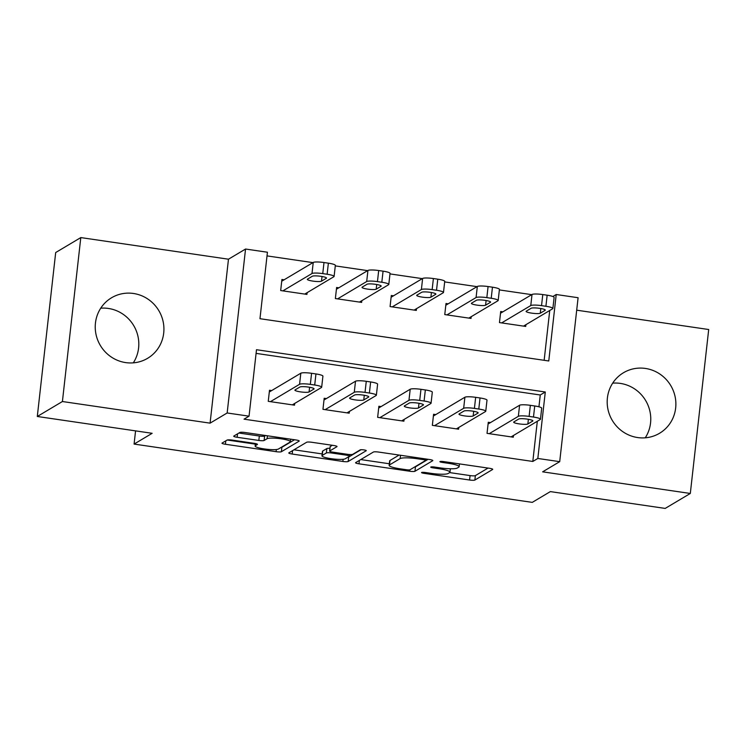 <?xml version="1.0" encoding="UTF-8"?>
<svg xmlns="http://www.w3.org/2000/svg" width="746" height="746" viewBox="0 0 746 746"><rect width="100%" height="100%" fill="white"/><g stroke="black" fill="none" stroke-linecap="round" stroke-linejoin="round"><path stroke-width="1.12" d="M421.63 472.479A3.105 0.494 -173.6 0 0 421.555 472.572A3.105 0.494 -173.6 0 0 423.952 473.328L469.579 480.014A4.429 0.709 -173.6 0 0 474.866 480.051L492.612 469.486A4.429 0.709 -173.6 0 0 492.724 469.346A4.429 0.709 -173.6 0 0 489.301 468.264L443.665 461.587A3.105 0.494 -173.6 0 0 439.972 461.56A3.105 0.494 -173.6 0 0 439.888 461.653A3.105 0.494 -173.6 0 0 442.285 462.408L448.187 463.275A14.183 2.266 -173.6 0 1 459.135 466.735A14.183 2.266 -173.6 0 1 458.781 467.164L457.298 468.04A14.183 2.266 -173.6 0 1 440.401 467.91L434.498 467.043A3.105 0.494 -173.6 0 0 430.796 467.015A3.105 0.494 -173.6 0 0 430.722 467.108A3.105 0.494 -173.6 0 0 433.118 467.873L439.021 468.73A14.183 2.266 -173.6 0 1 449.969 472.199A14.183 2.266 -173.6 0 1 449.614 472.628L448.132 473.505A14.183 2.266 -173.6 0 1 431.235 473.374L425.332 472.507A3.105 0.494 -173.6 0 0 421.63 472.479M100.738 308.191A35.23 34.027 -120.8 0 1 108.347 308.443A35.23 34.027 -120.8 0 1 133.31 362.854M125.701 362.603A35.23 34.027 59.2 0 0 147.615 358.304A35.23 34.027 59.2 0 0 163.104 321.47A35.23 34.027 59.2 0 0 133.459 293.476A35.23 34.027 59.2 0 0 111.546 297.775A35.23 34.027 59.2 0 0 96.057 334.609A35.23 34.027 59.2 0 0 125.701 362.603M612.69 383.146A35.23 34.027 -120.8 0 1 620.299 383.397A35.23 34.027 -120.8 0 1 645.262 437.809M637.653 437.557A35.23 34.027 59.2 0 0 659.557 433.267A35.23 34.027 59.2 0 0 675.055 396.424A35.23 34.027 59.2 0 0 645.402 368.44A35.23 34.027 59.2 0 0 623.497 372.73A35.23 34.027 59.2 0 0 608.009 409.573A35.23 34.027 59.2 0 0 637.653 437.557M232.36 440.121A4.429 0.709 -173.6 0 0 227.082 440.084L222.103 443.049A4.429 0.709 -173.6 0 0 221.991 443.18A4.429 0.709 -173.6 0 0 225.413 444.262L276.095 451.684A4.429 0.709 -173.6 0 0 281.373 451.722L299.118 441.156A4.429 0.709 -173.6 0 0 299.23 441.017A4.429 0.709 -173.6 0 0 295.808 439.935L245.126 432.512A4.429 0.709 -173.6 0 0 239.848 432.475L233.834 436.056A4.429 0.709 -173.6 0 0 233.722 436.196A4.429 0.709 -173.6 0 0 237.144 437.277L258.834 440.448A4.429 0.709 -173.6 0 0 264.112 440.494L267.096 438.713A11.861 1.893 -173.6 0 1 280.02 438.657A11.861 1.893 -173.6 0 1 290.371 441.716A11.861 1.893 -173.6 0 1 290.073 442.08L278.398 449.036A11.861 1.893 -173.6 0 1 265.473 449.092A11.861 1.893 -173.6 0 1 255.123 446.033A11.861 1.893 -173.6 0 1 255.412 445.679L257.361 444.513A4.429 0.709 -173.6 0 0 257.473 444.383A4.429 0.709 -173.6 0 0 254.05 443.301L232.36 440.121M249.043 416.175L227.157 412.976L245.546 249.033L267.432 252.232L259.972 318.701L548.767 360.98L556.218 294.511L578.094 297.719L559.705 461.662L537.829 458.464L545.289 391.995L256.493 349.715L249.043 416.175L244.017 419.168L532.812 461.457L537.829 458.464M559.705 461.662L542.631 471.836L690.311 493.46L665.199 508.418L550.343 491.605L532.262 502.375L134.084 444.075L152.156 433.305L37.3 416.482L62.412 401.525L210.083 423.15L227.157 412.976M355.674 462.604A4.429 0.709 -173.6 0 0 355.562 462.734A4.429 0.709 -173.6 0 0 358.985 463.816L409.666 471.239A4.429 0.709 -173.6 0 0 414.944 471.285L432.689 460.711A4.429 0.709 -173.6 0 0 432.801 460.571A4.429 0.709 -173.6 0 0 429.388 459.489L378.707 452.076A4.429 0.709 -173.6 0 0 373.42 452.029L355.674 462.604M342.88 461.466L292.199 454.044A4.429 0.709 -173.6 0 1 288.777 452.962A4.429 0.709 -173.6 0 1 288.889 452.822L306.634 442.257A4.429 0.709 -173.6 0 1 311.921 442.294L333.611 445.474A4.429 0.709 -173.6 0 1 337.024 446.556A4.429 0.709 -173.6 0 1 336.912 446.686L329.723 450.976A4.429 0.709 -173.6 0 0 329.611 451.106A4.429 0.709 -173.6 0 0 333.024 452.188L347.412 454.295A4.429 0.709 -173.6 0 0 352.699 454.342L360.187 449.875A3.105 0.494 -173.6 0 1 363.572 449.857A3.105 0.494 -173.6 0 1 366.277 450.659A3.105 0.494 -173.6 0 1 366.202 450.752L348.158 461.504A4.429 0.709 -173.6 0 1 342.88 461.466L343.123 459.284M37.3 416.482L55.689 252.54L80.801 237.582L62.412 401.525M690.311 493.46L708.7 329.518L576.695 310.187M532.812 461.457L537.316 421.266M538.938 406.803L540.263 394.988L256.083 353.38M490.467 422.6L488.276 422.283L487.035 433.361L513.295 437.203L513.481 435.459M435.776 414.59L433.585 414.272L432.344 425.351L458.594 429.192L458.79 427.458M381.075 406.589L378.884 406.262L377.644 417.34L403.903 421.182L404.099 419.448M326.384 398.578L324.193 398.261L322.953 409.33L349.203 413.181L349.398 411.438M271.684 390.568L269.502 390.251L268.252 401.329L294.511 405.171L294.707 403.427M531.712 294.651L499.372 289.924M477.02 286.65L444.672 281.913M422.32 278.64L389.981 273.903M367.629 270.63L335.28 265.893M312.938 262.62L267.012 255.897M544.151 360.309L549.737 310.495M502.888 311.828L500.706 311.511L499.466 322.589L525.716 326.431L525.911 324.687M448.197 303.818L446.005 303.501L444.765 314.579L471.024 318.421L471.211 316.677M393.506 295.808L391.314 295.491L390.074 306.569L416.324 310.411L416.52 308.676M338.805 287.807L336.614 287.48L335.374 298.559L361.633 302.4L361.829 300.666M284.114 279.797L281.923 279.48L280.683 290.548L306.932 294.4L307.128 292.656M135.567 430.871L134.084 444.075M210.083 423.15L228.472 259.207L80.801 237.582M228.472 259.207L245.546 249.033M552.879 296.507L556.218 294.511M540.263 394.988L545.289 391.995M449.661 472.591L470.083 475.584A4.429 0.709 -173.6 0 0 475.361 475.622L488.024 468.078M414.571 467.043A4.429 0.709 -173.6 0 0 415.447 466.856L428.111 459.303M360.756 459.573L389.328 463.76M406.328 469.728A3.105 0.494 -173.6 0 0 410.02 469.756L425.593 460.478A3.105 0.494 -173.6 0 0 425.677 460.385A3.105 0.494 -173.6 0 0 423.28 459.62L417.051 458.715A14.183 2.266 -173.6 0 0 400.154 458.576L389.505 464.926A14.183 2.266 -173.6 0 0 389.151 465.355A14.183 2.266 -173.6 0 0 400.098 468.814L406.328 469.728M389.151 465.355L389.645 460.925A14.183 2.266 -173.6 0 1 389.999 460.496L399.119 455.06M322.16 453.922L293.971 449.801M332.334 445.287L330.217 446.546A4.429 0.709 -173.6 0 0 330.105 446.677L329.611 451.106M360.989 449.726L348.662 457.074L348.158 461.504M322.253 455.424A11.861 1.893 -173.6 0 0 321.955 455.787A11.861 1.893 -173.6 0 0 332.306 458.846A11.861 1.893 -173.6 0 0 345.23 458.79L349.342 456.338A4.429 0.709 -173.6 0 0 349.454 456.198A4.429 0.709 -173.6 0 0 346.032 455.116L331.644 453.009A4.429 0.709 -173.6 0 0 326.366 452.971L322.253 455.424L322.748 450.994A11.861 1.893 -173.6 0 0 322.449 451.349L321.955 455.787M329.918 448.346A4.429 0.709 -173.6 0 0 326.86 448.542L326.366 452.971M322.748 450.994L326.86 448.542M347.785 457.27A4.429 0.709 -173.6 0 0 348.662 457.074M238.916 433.025L259.328 436.018A4.429 0.709 -173.6 0 0 264.616 436.056L265.548 435.505M280.99 447.488A4.429 0.709 -173.6 0 0 281.876 447.292L294.539 439.748M227.213 440.019L255.328 444.14M501.648 322.906L530.779 305.552A9.036 1.445 -173.6 0 1 541.54 305.636L545.913 306.28A9.036 1.445 -173.6 0 1 552.879 308.48A9.036 1.445 -173.6 0 1 552.655 308.751L523.524 326.105M500.51 313.245L532.019 294.474A9.036 1.445 6.4 0 1 542.78 294.558L547.154 295.202A9.036 1.445 6.4 0 1 554.119 297.402L552.879 308.48M531.096 308.285L526.275 311.157A7.227 1.156 -173.6 0 0 526.098 311.371A7.227 1.156 -173.6 0 0 532.402 313.236A7.227 1.156 -173.6 0 0 540.281 313.208L545.102 310.336A7.227 1.156 -173.6 0 0 545.279 310.112A7.227 1.156 -173.6 0 0 538.976 308.247A7.227 1.156 -173.6 0 0 531.096 308.285M489.227 433.678L518.349 416.324A9.036 1.445 -173.6 0 1 529.11 416.408L533.483 417.051A9.036 1.445 -173.6 0 1 540.458 419.252A9.036 1.445 -173.6 0 1 540.225 419.532L511.103 436.886M540.458 419.252L541.699 408.174A9.036 1.445 6.4 0 0 534.733 405.973L530.35 405.33A9.036 1.445 6.4 0 0 519.589 405.246L488.08 424.017M518.675 419.056A7.227 1.156 6.4 0 1 526.545 419.019A7.227 1.156 6.4 0 1 532.858 420.884A7.227 1.156 6.4 0 1 532.672 421.108L527.851 423.98A7.227 1.156 6.4 0 1 519.981 424.008A7.227 1.156 6.4 0 1 513.668 422.152A7.227 1.156 6.4 0 1 513.854 421.928L518.675 419.056M446.957 314.896L476.079 297.542A9.036 1.445 -173.6 0 1 486.84 297.626L491.213 298.269A9.036 1.445 -173.6 0 1 498.188 300.47A9.036 1.445 -173.6 0 1 497.955 300.75L468.833 318.104M445.81 305.235L477.319 286.464A9.036 1.445 6.4 0 1 488.08 286.548L492.463 287.191A9.036 1.445 6.4 0 1 499.428 289.392L498.188 300.47M476.405 300.274L471.584 303.146A7.227 1.156 -173.6 0 0 471.397 303.37A7.227 1.156 -173.6 0 0 477.71 305.226A7.227 1.156 -173.6 0 0 485.581 305.198L490.402 302.326A7.227 1.156 -173.6 0 0 490.588 302.102A7.227 1.156 -173.6 0 0 484.275 300.237A7.227 1.156 -173.6 0 0 476.405 300.274M392.256 306.886L421.387 289.532A9.036 1.445 -173.6 0 1 432.148 289.616L436.522 290.259A9.036 1.445 -173.6 0 1 443.488 292.46A9.036 1.445 -173.6 0 1 443.264 292.74L414.133 310.094M391.118 297.234L422.628 278.454A9.036 1.445 6.4 0 1 433.389 278.538L437.762 279.181A9.036 1.445 6.4 0 1 444.728 281.391L443.488 292.46M421.704 292.264L416.883 295.136A7.227 1.156 -173.6 0 0 416.706 295.36A7.227 1.156 -173.6 0 0 423.019 297.225A7.227 1.156 -173.6 0 0 430.89 297.188L435.711 294.316A7.227 1.156 -173.6 0 0 435.888 294.101A7.227 1.156 -173.6 0 0 429.584 292.236A7.227 1.156 -173.6 0 0 421.704 292.264M337.565 298.885L366.687 281.531A9.036 1.445 -173.6 0 1 377.448 281.615L381.821 282.249A9.036 1.445 -173.6 0 1 388.797 284.459A9.036 1.445 -173.6 0 1 388.573 284.73L359.441 302.083M336.427 289.224L367.937 270.453A9.036 1.445 6.4 0 1 378.688 270.537L383.071 271.171A9.036 1.445 6.4 0 1 390.037 273.381L388.797 284.459M367.013 284.254L362.192 287.126A7.227 1.156 -173.6 0 0 362.015 287.35A7.227 1.156 -173.6 0 0 368.319 289.215A7.227 1.156 -173.6 0 0 376.189 289.178L381.01 286.305A7.227 1.156 -173.6 0 0 381.197 286.091A7.227 1.156 -173.6 0 0 374.884 284.226A7.227 1.156 -173.6 0 0 367.013 284.254M434.526 425.668L463.658 408.314A9.036 1.445 -173.6 0 1 474.419 408.398L478.792 409.041A9.036 1.445 -173.6 0 1 485.758 411.242A9.036 1.445 -173.6 0 1 485.534 411.522L456.403 428.875M485.758 411.242L486.998 400.173A9.036 1.445 6.4 0 0 480.032 397.963L475.659 397.32A9.036 1.445 6.4 0 0 464.898 397.236L433.389 416.016M463.975 411.046A7.227 1.156 6.4 0 1 471.854 411.018A7.227 1.156 6.4 0 1 478.158 412.883A7.227 1.156 6.4 0 1 477.981 413.098L473.16 415.97A7.227 1.156 6.4 0 1 465.29 416.007A7.227 1.156 6.4 0 1 458.976 414.142A7.227 1.156 6.4 0 1 459.154 413.918L463.975 411.046M379.835 417.667L408.957 400.313A9.036 1.445 -173.6 0 1 419.718 400.397L424.092 401.031A9.036 1.445 -173.6 0 1 431.067 403.241A9.036 1.445 -173.6 0 1 430.834 403.511L401.712 420.865M431.067 403.241L432.307 392.163A9.036 1.445 6.4 0 0 425.341 389.953L420.958 389.319A9.036 1.445 6.4 0 0 410.207 389.235L378.698 408.006M409.284 403.036A7.227 1.156 6.4 0 1 417.154 403.008A7.227 1.156 6.4 0 1 423.467 404.873A7.227 1.156 6.4 0 1 423.28 405.087L418.459 407.959A7.227 1.156 6.4 0 1 410.589 407.997A7.227 1.156 6.4 0 1 404.276 406.132A7.227 1.156 6.4 0 1 404.463 405.908L409.284 403.036M325.135 409.657L354.266 392.303A9.036 1.445 -173.6 0 1 365.027 392.387L369.401 393.03A9.036 1.445 -173.6 0 1 376.366 395.231A9.036 1.445 -173.6 0 1 376.143 395.501L347.021 412.855M376.366 395.231L377.616 384.153A9.036 1.445 6.4 0 0 370.641 381.952L366.267 381.309A9.036 1.445 6.4 0 0 355.506 381.225L323.997 399.996M354.583 395.035A7.227 1.156 6.4 0 1 362.463 394.998A7.227 1.156 6.4 0 1 368.766 396.863A7.227 1.156 6.4 0 1 368.589 397.077L363.768 399.959A7.227 1.156 6.4 0 1 355.898 399.987A7.227 1.156 6.4 0 1 349.585 398.122A7.227 1.156 6.4 0 1 349.762 397.907L354.583 395.035M282.865 290.875L311.996 273.521A9.036 1.445 -173.6 0 1 322.757 273.605L327.13 274.248A9.036 1.445 -173.6 0 1 334.096 276.449A9.036 1.445 -173.6 0 1 333.872 276.719L304.75 294.073M281.727 281.214L313.236 262.443A9.036 1.445 6.4 0 1 323.997 262.527L328.371 263.17A9.036 1.445 6.4 0 1 335.346 265.371L334.096 276.449M312.313 276.253L307.492 279.125A7.227 1.156 -173.6 0 0 307.315 279.34A7.227 1.156 -173.6 0 0 313.628 281.205A7.227 1.156 -173.6 0 0 321.498 281.177L326.319 278.295A7.227 1.156 -173.6 0 0 326.496 278.081A7.227 1.156 -173.6 0 0 320.193 276.216A7.227 1.156 -173.6 0 0 312.313 276.253M270.444 401.646L299.566 384.293A9.036 1.445 -173.6 0 1 310.327 384.376L314.709 385.02A9.036 1.445 -173.6 0 1 321.675 387.221A9.036 1.445 -173.6 0 1 321.451 387.5L292.32 404.854M321.675 387.221L322.915 376.143A9.036 1.445 6.4 0 0 315.95 373.942L311.576 373.298A9.036 1.445 6.4 0 0 300.815 373.214L269.306 391.986M299.892 387.025A7.227 1.156 6.4 0 1 307.762 386.988A7.227 1.156 6.4 0 1 314.075 388.853A7.227 1.156 6.4 0 1 313.898 389.076L309.077 391.948A7.227 1.156 6.4 0 1 301.197 391.976A7.227 1.156 6.4 0 1 294.894 390.111A7.227 1.156 6.4 0 1 295.071 389.897L299.892 387.025M424.054 472.367L423.952 473.328M442.397 461.438L442.285 462.408M433.221 466.903L433.118 467.873M439.133 467.723L439.021 468.73M448.299 462.259L448.187 463.275M475.361 475.622L474.866 480.051M470.083 475.584L469.579 480.014M415.447 466.856L414.944 471.285M409.824 469.831L409.666 471.239M359.367 460.403L358.985 463.816M423.392 458.613L423.28 459.62M417.163 457.708L417.051 458.715M400.527 455.265L400.154 458.576M389.999 460.496L389.505 464.926M292.581 450.631L292.199 454.044M330.217 446.546L329.723 450.976M346.153 454.109L346.032 455.116M331.765 451.973L331.644 453.009M255.645 443.59L255.412 445.679M267.422 435.776L267.096 438.713M264.616 436.056L264.112 440.494M259.328 436.018L258.834 440.448M237.526 433.855L237.144 437.277M281.876 447.292L281.373 451.722M276.337 449.53L276.095 451.684M225.796 440.849L225.413 444.262M530.779 305.552L532.019 294.474M545.913 306.28L547.154 295.202M541.54 305.636L542.78 294.558M545.149 309.86L545.102 310.336M540.803 308.527L540.281 313.208M519.589 405.246L518.349 416.324M530.35 405.33L529.11 416.408M534.733 405.973L533.483 417.051M532.672 421.108L532.728 420.632M527.851 423.98L528.382 419.299M476.079 297.542L477.319 286.464M491.213 298.269L492.463 287.191M486.84 297.626L488.08 286.548M490.458 301.85L490.402 302.326M486.112 300.517L485.581 305.198M421.387 289.532L422.628 278.454M436.522 290.259L437.762 279.181M432.148 289.616L433.389 278.538M435.767 293.84L435.711 294.316M431.412 292.507L430.89 297.188M366.687 281.531L367.937 270.453M381.821 282.249L383.071 271.171M377.448 281.615L378.688 270.537M381.066 285.83L381.01 286.305M376.721 284.506L376.189 289.178M464.898 397.236L463.658 408.314M475.659 397.32L474.419 408.398M480.032 397.963L478.792 409.041M477.981 413.098L478.037 412.622M473.16 415.97L473.682 411.288M410.207 389.235L408.957 400.313M420.958 389.319L419.718 400.397M425.341 389.953L424.092 401.031M423.28 405.087L423.336 404.612M418.459 407.959L418.991 403.288M355.506 381.225L354.266 392.303M366.267 381.309L365.027 392.387M370.641 381.952L369.401 393.03M368.589 397.077L368.645 396.611M363.768 399.959L364.29 395.277M311.996 273.521L313.236 262.443M327.13 274.248L328.371 263.17M322.757 273.605L323.997 262.527M326.375 277.829L326.319 278.295M322.02 276.496L321.498 281.177M300.815 373.214L299.566 384.293M311.576 373.298L310.327 384.376M315.95 373.942L314.709 385.02M313.898 389.076L313.945 388.601M309.077 391.948L309.599 387.267M450.351 468.777L449.969 472.199M459.452 463.9L459.135 466.735M425.835 458.976L425.677 460.385M349.641 454.528L349.454 456.198M255.402 443.534L255.123 446.033M290.66 439.18L290.371 441.716"/></g></svg>
